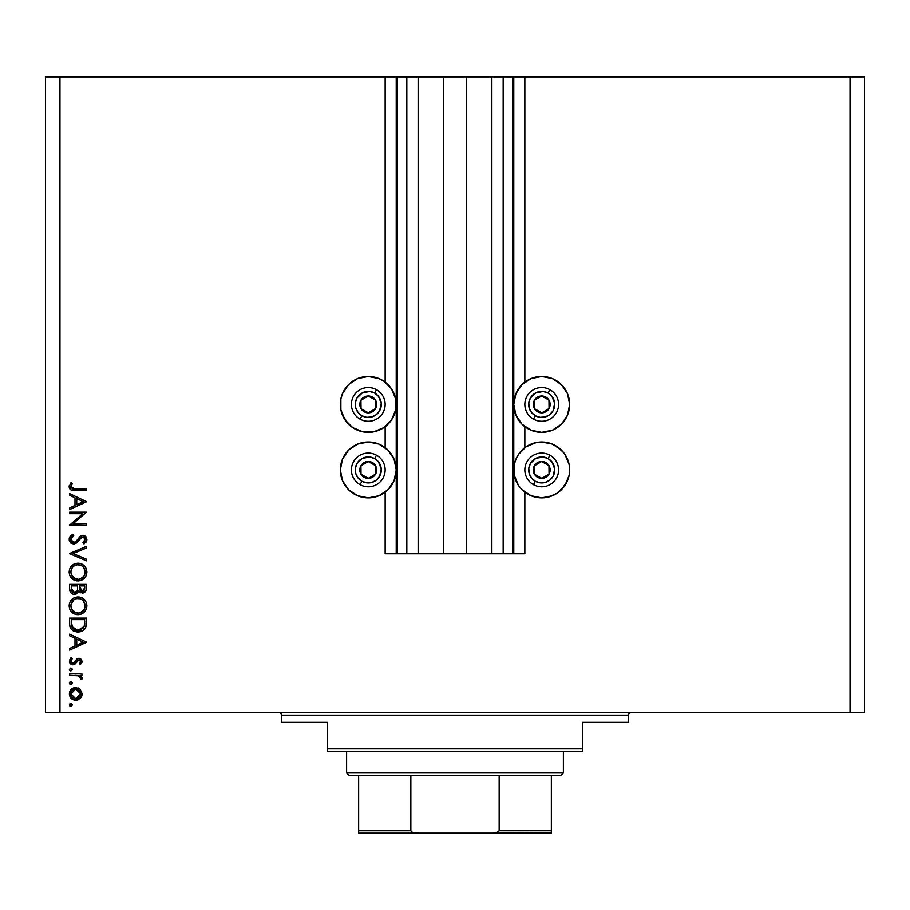 <?xml version="1.0" encoding="UTF-8"?>
<svg xmlns="http://www.w3.org/2000/svg" width="910" height="910" viewBox="0 0 910 910"><rect width="100%" height="100%" fill="white"/><g stroke="black" fill="none" stroke-linecap="round" stroke-linejoin="round"><path stroke-width="1.36" d="M385.146 553.758L385.146 492.219L385.146 553.758L396.225 553.758L396.225 76.815L385.146 76.815L385.146 382.132L385.146 76.815L59.958 76.815L59.958 712.746L850.042 712.746L850.042 76.815L513.775 76.815L513.775 553.758L512.808 553.758L512.808 76.815L466.318 76.815L466.318 553.758L443.682 553.758L443.682 76.815L397.192 76.815L397.192 553.758L396.225 553.758L396.225 76.815L397.192 76.815L45.5 76.815L45.5 712.746L45.5 76.815L59.958 76.815L59.958 712.746L45.5 712.746L864.5 712.746L850.042 712.746L850.042 76.815L524.854 76.815L524.854 382.132L524.854 76.815L513.775 76.815L513.775 553.758L524.854 553.758L524.854 492.219L524.854 553.758L503.173 553.758L503.173 76.815L503.173 553.758L512.808 553.758L512.808 76.815L513.775 76.815L491.855 76.815L491.855 553.758L491.855 76.815L466.318 76.815L466.318 553.758L503.173 553.758L443.682 553.758L443.682 76.815L466.318 76.815L418.145 76.815L418.145 553.758L418.145 76.815L406.827 76.815L406.827 553.758L406.827 76.815L397.192 76.815L397.192 553.758L443.682 553.758L385.146 553.758M385.146 447.652L385.146 426.699L385.146 447.652M524.854 447.652L524.854 426.699L524.854 447.652M526.196 381.176L531.019 378.594L541.723 376.467A27.937 27.937 0 0 1 569.66 404.415A27.937 27.937 0 0 1 541.723 432.352L531.019 430.225L521.965 424.174L515.902 415.108L513.775 404.415L515.902 393.723L521.965 384.657L531.019 378.594L541.723 376.467L552.415 378.594L561.481 384.657L567.533 393.723L569.66 404.415L567.533 415.108L561.481 424.174L552.415 430.225L541.723 432.352A27.937 27.937 0 0 1 513.775 404.415A27.937 27.937 0 0 1 541.723 376.467L552.415 378.594L557.238 381.176L563.881 387.398M536.263 442.533L541.723 441.987A27.937 27.937 0 0 1 569.66 469.935A27.937 27.937 0 0 1 541.723 497.872L531.019 495.745L521.965 489.694L518.484 485.462L514.309 475.384L514.309 464.487L515.902 459.243L518.484 454.409L526.196 446.696L536.263 442.533L541.723 441.987L552.415 444.114L557.238 446.696L563.881 452.918M342.467 393.723L348.519 384.657L352.762 381.176L357.584 378.594L368.277 376.467A27.937 27.937 0 0 1 396.225 404.415A27.937 27.937 0 0 1 368.277 432.352A27.937 27.937 0 0 1 340.34 404.415A27.937 27.937 0 0 1 368.277 376.467L378.981 378.594L383.804 381.176L391.516 388.888L395.691 398.967L395.691 409.864L391.516 419.942L383.804 427.643L373.737 431.818L362.828 431.818L352.762 427.643L345.049 419.942L340.875 409.864L340.875 398.967L342.467 393.723L348.519 384.657L357.584 378.594L368.277 376.467L378.981 378.594L383.804 381.176M362.828 442.533L368.277 441.987A27.937 27.937 0 0 1 396.225 469.935A27.937 27.937 0 0 1 368.277 497.872L357.584 495.745L348.519 489.694L342.467 480.628L340.34 469.935L342.467 459.243L348.519 450.177L357.584 444.114L368.277 441.987L378.981 444.114L388.035 450.177L394.098 459.243L396.225 469.935L394.098 480.628L388.035 489.694L378.981 495.745L368.277 497.872A27.937 27.937 0 0 1 340.34 469.935A27.937 27.937 0 0 1 368.277 441.987L373.737 442.533M69.592 513.706L82.833 513.706L69.592 513.706L69.592 512.193L86.45 512.193L73.175 523.648L86.45 523.648L86.45 525.161L69.592 525.161L82.833 513.706L69.592 525.161L86.45 525.161L86.45 523.648L73.175 523.648L86.45 512.193L69.592 512.193L69.592 513.706L69.592 512.193L86.45 512.512M74.154 544.157L71.037 543.259L69.228 540.29L69.422 537.73L72.117 534.659L72.846 534.25L73.699 535.672L71.776 537.162L70.934 539.971L71.64 541.632L73.38 542.644L75.849 541.7L80.956 535.876L83.345 535.342L85.79 536.547L86.837 540.176L84.027 543.975L82.992 542.599L84.493 541.211L85.119 538.856L83.015 536.843L80.842 537.947L76.884 542.861L73.721 544.191L83.015 536.843L85.153 539.312L82.992 542.599L84.027 543.975L86.882 539.482L82.947 535.33L80.376 536.263L75.394 542.076L73.744 542.678L70.889 539.368L73.699 535.672L72.846 534.25L69.171 538.959M86.45 559.218L86.45 560.833L69.592 553.701L86.45 546.353L86.45 547.968L73.164 553.587L86.45 559.218L86.45 560.833L69.592 553.701L86.45 560.833L86.45 559.218L73.164 553.587L86.45 547.968L86.45 546.353L69.592 553.485L86.45 546.353L86.45 547.968M69.16 572.106L69.774 568.693L71.697 565.815L74.552 563.87L77.941 563.21L81.343 563.859L84.255 565.724L86.2 568.579L86.882 571.969L86.268 575.416L84.357 578.328L81.468 580.296L78.021 580.933L74.62 580.307L71.742 578.373L69.797 575.507L69.16 572.106C69.649 577.509 72.607 580.455 78.021 580.933C83.493 580.443 86.45 577.452 86.882 571.969C86.336 566.589 83.356 563.665 77.941 563.21C72.55 563.734 69.615 566.691 69.16 572.106L69.171 572.538M69.16 605.821L69.774 602.42L71.697 599.542L74.552 597.586L77.941 596.937L81.343 597.574L84.255 599.451L86.2 602.306L86.882 605.696L86.268 609.131L84.357 612.055L81.468 614.022L78.021 614.659L74.62 614.022L71.742 612.1L69.797 609.234L69.16 605.821C69.649 611.236 72.607 614.182 78.021 614.659C83.493 614.17 86.45 611.179 86.882 605.696C86.336 600.316 83.356 597.392 77.941 596.937C72.55 597.449 69.615 600.418 69.16 605.821L69.171 606.265M69.592 635.771L69.592 634.122L86.45 642.119L69.592 650.115L69.592 648.466L74.995 645.975L74.995 638.331L69.592 635.771L69.592 634.122L69.592 635.771L74.995 638.331L74.995 645.975L69.592 648.466L69.592 650.115L86.45 642.335L69.592 650.115L69.592 648.466M71.048 706.296L69.376 704.92L69.786 703.919L71.321 703.612L72.152 704.636L71.776 705.91L70.241 706.217L69.376 704.92L70.775 706.319L72.186 704.92L70.775 703.51L72.186 704.92L70.775 706.319L69.376 704.92L70.775 703.51L72.152 705.193M360.167 496.678L357.584 495.745M360.167 431.158L357.584 430.225M552.415 444.114L561.481 450.177L564.951 454.409L569.125 464.487L569.66 469.935L569.125 475.384L564.951 485.462L557.238 493.163L548.946 496.928M552.415 430.225L548.946 431.408M75.712 687.516L80.091 689.2L82.127 693.898L80.091 698.584L75.712 700.268L71.196 698.414L69.376 693.898L71.196 689.37L75.712 687.516C71.81 687.869 69.695 689.996 69.376 693.898C69.695 697.788 71.81 699.915 75.712 700.268L80.091 698.584L82.127 693.898L80.091 689.2L75.712 687.516L71.196 689.37L73.266 687.983M69.376 683.08L70.002 681.909L71.321 681.772L72.152 682.807L71.776 684.081L70.502 684.457L69.478 683.615L70.775 684.491L72.186 683.08L70.775 681.681L72.186 683.08L70.775 684.491L69.376 683.08L70.775 681.681L72.186 683.08L70.775 684.491L69.376 683.08L70.775 681.681M69.592 675.402L69.592 673.889L69.592 675.402L69.592 673.889L81.911 673.889L81.911 675.402L80.091 675.402L81.968 677.484L81.707 679.736L80.398 678.905L80.057 676.812L78.419 675.812L69.592 675.402L77.953 675.675L81.707 679.736L82.127 678.416L80.091 675.402L81.911 675.402L81.911 673.889L69.592 673.889L81.911 673.889L81.911 675.402M69.376 669.464L70.775 668.054L72.083 668.918L72.083 669.999L71.048 670.841L69.786 670.454L69.376 669.464L70.775 670.863L72.186 669.464L70.775 668.054L72.186 669.464L70.775 670.863L69.376 669.464L70.775 668.054L69.376 669.464L70.775 670.863L72.152 669.737M76.997 658.897L79.523 658.374L81.525 659.568L82.093 661.911L80.376 664.596L79.318 663.572L80.581 661.126L79.272 659.875L77.668 660.41L73.926 664.675L71.549 664.55L69.615 662.594L69.478 660.205L71.037 657.68L72.186 658.681L71.025 661.923L72.868 663.299L74.279 662.662L76.724 659.102L78.897 658.328L76.997 658.897L74.04 662.889L72.868 663.299L70.889 661.126L72.186 658.681L71.037 657.68L69.376 661.206L72.936 664.812L74.836 664.243L78.954 659.841L80.615 661.445L79.318 663.572L80.376 664.596L82.127 661.445L78.647 658.339M69.592 623.35C69.638 628.764 72.379 631.642 77.805 631.961L72.959 630.664L70.593 628.275L69.672 625.045L69.592 618.117L86.45 618.117L86.348 624.226L85.324 628.036L82.674 630.721L77.805 631.961C81.627 631.984 84.3 630.3 85.847 626.876L86.45 618.117L69.592 618.117L69.592 623.35L69.592 618.117L86.45 618.117L86.45 621.53M69.604 589.464L69.592 584.402L86.45 584.402L86.052 590.544L83.231 592.945L80.205 592.558L78.681 591.09L76.474 593.855L73.369 594.241L70.821 592.706L69.592 588.952C69.66 592.16 71.264 593.957 74.37 594.344L78.681 591.09L82.275 593.047C85.244 592.603 86.643 590.817 86.45 587.689L86.45 584.402L69.592 584.402L86.45 584.402L86.439 588.167M69.592 495.256L69.592 493.607L86.45 501.603L69.592 509.6L69.592 507.951L74.995 505.459L74.995 497.815L69.592 495.256L69.592 493.607L69.592 495.256L74.995 497.815L74.995 505.459L69.592 507.951L69.592 509.6L86.45 501.82L69.592 509.6L69.592 507.951M71.606 484.7L70.912 487.077L72.447 488.829L86.45 489.068L86.45 490.581L71.048 490.024L69.16 486.645L71.105 482.573L72.402 483.472L70.889 486.725L72.402 483.472L71.105 482.573L69.16 486.645C69.717 489.728 71.685 491.036 75.064 490.581L86.45 490.581L86.45 489.068L75.234 489.068L70.889 486.725L71.31 488.01M864.5 76.815L864.5 712.746L864.5 76.815L850.042 76.815L864.5 76.815M348.519 489.694L342.467 480.628M342.467 459.243L348.519 450.177L357.584 444.114M378.981 444.114L383.804 446.696M348.519 424.174L342.467 415.108M383.804 427.643L373.737 431.818M552.415 495.745L541.723 497.872A27.937 27.937 0 0 1 513.775 469.935A27.937 27.937 0 0 1 541.723 441.987L547.172 442.533M564.951 454.409L567.533 459.243M567.533 480.628L561.481 489.694M526.196 446.696L531.019 444.114M564.951 388.888L567.533 393.723M567.533 415.108L561.481 424.174M531.019 430.225L526.196 427.643M71.776 703.919L72.152 704.647M70.491 706.296L69.786 705.91M69.99 703.748L70.775 703.51L69.376 704.92M82.093 693.238L82.093 694.558M81.627 696.457L82.002 695.206M81.627 696.468L80.979 697.595M78.624 699.608L76.918 700.165M75.086 700.245L75.712 700.268M70.536 697.652L70.138 697.049M69.478 695.149L69.615 695.752M69.467 692.658L69.786 691.486M78.101 687.949L79.523 688.734M70.07 696.923L71.196 698.414M71.662 691.179L71.242 695.775M78.806 690.121L76.19 689.052L72.993 689.848M79.204 697.288L80.615 693.886L75.701 698.755L79.147 697.344M77.578 698.402L78.806 697.652M74.768 698.664L75.701 698.755L70.889 693.886L75.701 689.029L80.615 693.886L79.159 690.451M71.23 695.752L72.083 697.162M72.254 697.333L73.858 698.391M71.776 682.09L72.152 682.807M70.491 684.457L69.786 684.07M81.707 679.736L82.127 678.416L81.707 679.736L80.398 678.905L80.546 677.643M80.398 678.905L80.615 678.132L80.398 678.905M80.342 677.199L79.853 676.608M79.09 676.096L79.705 676.483M76.383 675.47L77.441 675.573M74.904 675.413L75.837 675.447M71.776 668.463L72.152 669.191M70.491 670.841L69.786 670.454M82.116 661.672L81.98 662.343M80.376 664.596L79.318 663.572L79.784 663.14L79.318 663.572M80.581 661.763L80.581 661.126L80.581 661.763M79.272 659.875L77.202 660.967M77.122 661.081L78.954 659.841L76.872 661.479M76.212 662.628L75.814 663.219M74.836 664.243L72.584 664.801M72.47 664.789L71.56 664.562M70.923 664.209L69.797 662.969M71.037 657.68L72.186 658.681L71.674 659.193M71.264 659.773L70.98 660.421M70.912 660.774L70.923 661.536M70.889 661.126L72.868 663.299L74.279 662.662M73.187 663.276L74.757 662.002M72.083 663.117L71.025 661.923M86.45 642.119L69.592 634.122L86.45 642.119M83.163 642.21L76.724 645.179L76.724 639.15L83.163 642.21L76.724 639.15L76.724 645.179L83.163 642.21M86.348 624.226L86.234 625.204M86.211 625.386L86.04 626.216M85.312 628.048L84.698 628.969M81.536 631.29L83.288 630.323M82.662 630.732L81.559 631.278M77.384 631.949L76.121 631.824M74.484 631.404L72.254 630.175M70.218 627.513L69.843 626.205M69.672 625.034L69.604 624.214M79.079 631.893L79.705 631.802M85.608 627.468L85.95 626.558M84.721 620.825L84.243 626L84.721 620.825M84.073 626.501L77.805 630.448L81.035 629.777M82.639 628.685L83.333 627.889M71.503 625.204L71.321 621.564L72.641 628.128L74.074 629.447L77.805 630.448L71.742 626.387L72.095 627.24M71.321 619.63L84.721 619.63L71.321 619.63L71.321 621.564L71.321 619.63M79.011 630.357L79.898 630.186M84.05 626.581L84.334 625.682M72.629 628.116L73.232 628.799M74.859 629.868L76.292 630.312M71.389 623.998L71.469 624.931M78.806 596.971L79.682 597.096M82.139 597.938L82.878 598.37M83.697 598.951L84.266 599.451M84.368 599.553L85.347 600.725M85.301 610.928L84.38 612.032M84.357 612.055L80.637 614.307M76.292 614.512L77.157 614.625M73.869 613.681L72.481 612.76M71.742 612.1L75.439 614.307M69.308 604.092L69.501 603.25M70.4 601.18L71.662 599.576M71.719 599.519L73.016 598.427M75.371 597.29L74.552 597.586M69.797 609.234L70.229 610.132M73.084 613.204L73.824 613.659M73.528 611.577L71.685 609.222L75.769 612.805M71.014 604.331L70.889 605.764C71.23 601.351 73.585 598.905 77.953 598.45C82.355 598.882 84.755 601.317 85.153 605.764L85.153 605.764C84.801 610.223 82.423 612.68 78.032 613.147C73.596 612.714 71.207 610.246 70.889 605.764L71.481 608.79M72.186 601.499L73.96 599.69L71.048 604.149M80.069 598.746L76.542 598.575L73.949 599.701L75.189 598.996M84.801 608.051L85.017 604.342L83.037 600.554M84.357 609.154L85.017 607.186M73.983 611.918L78.738 613.112L82.605 611.463M80.08 612.862L83.982 609.825M83.049 611.042L83.584 610.417M72.061 609.916L73.494 611.543M76.508 598.587L75.268 598.962M85.017 604.342L84.823 603.592M82.674 600.202L80.74 598.985M80.717 598.973L80.091 598.757M86.052 590.544L85.597 591.386M84.141 592.615L83.242 592.945M80.694 592.774L78.681 591.102M78.556 591.432L77.088 593.468M75.803 594.128L75.109 594.287M73.357 594.241L72.516 593.98M72.425 593.934L71.799 593.582M70.252 591.887L69.877 590.977M69.717 590.34L69.865 590.954M69.592 584.402L69.592 588.952L69.592 584.402M77.555 588.497L77.589 586.916M72.868 592.365L71.81 591.193L74.893 592.785M71.458 590.055L74.37 592.831L71.321 588.065L71.81 591.193M79.363 588.235L80.205 590.59L82.241 591.534L79.318 585.915L84.721 585.915L84.721 587.962L81.854 591.5L83.163 591.363M82.856 591.466L84.493 589.794L84.721 585.915L79.318 585.915L79.454 588.907M76.724 591.58L77.384 590.067L74.37 592.831L75.735 592.478M71.321 588.065L71.321 585.915L77.589 585.915L71.321 585.915L71.401 589.657M84.493 589.794L84.721 587.962M79.318 586.927L79.352 588.087M78.806 563.245L79.682 563.37M82.139 564.211L82.901 564.655M83.697 565.235L84.266 565.736M84.368 565.827L85.347 567.01M85.46 576.974L86.268 575.416L84.368 578.316L80.637 580.591M76.292 580.785L77.157 580.899M73.869 579.954L72.481 579.044M71.742 578.373L75.439 580.591M69.308 570.365L69.501 569.524M70.4 567.453L73.653 564.302M75.371 563.574L74.552 563.87M69.797 575.507L70.229 576.405M73.084 579.488L73.824 579.932M73.528 577.85L71.685 575.495L75.769 579.078M71.014 570.604L70.889 572.037C71.23 567.624 73.585 565.19 77.953 564.723C82.355 565.155 84.755 567.601 85.153 572.037L85.153 572.037C84.801 576.496 82.423 578.965 78.032 579.42C73.596 578.987 71.207 576.53 70.889 572.037L71.481 575.063M72.902 566.896L71.389 569.273L72.902 566.907M80.717 565.258L77.248 564.757L73.949 565.975L75.189 565.269M84.801 574.324L85.017 570.627L83.037 566.839M84.357 575.427L85.017 573.459M73.983 578.191L78.738 579.397L82.605 577.748M80.08 579.147L83.982 576.098M83.049 577.327L83.584 576.69M72.061 576.189L73.494 577.827M76.508 564.86L75.268 565.235M72.186 567.783L71.048 570.433M85.017 570.627L84.823 569.865M82.674 566.486L80.74 565.258M69.171 538.902L69.422 537.73M69.649 537.173L70.548 535.899M72.481 534.443L73.699 535.672L73.175 535.99L73.699 535.672M72.277 536.661L70.9 539.073M70.889 539.38L71.196 540.881M71.31 541.131L73.391 542.656L75.849 541.7L73.062 542.576M71.765 541.791L72.345 542.269M83.731 535.399L85.688 536.434M85.802 536.559L86.313 537.287M86.507 537.673L85.79 536.547M85.927 542.246L86.837 540.176L85.472 542.758M84.027 543.975L82.992 542.599L83.527 542.167M83.777 541.95L85.153 539.312L84.607 537.605M85.005 538.345L84.607 537.617M79.159 540.221L78.635 540.927M78.101 541.598L77.395 542.371M69.171 539.835L73.721 544.191M70.457 542.724L71.242 543.418M86.837 540.176L86.882 539.482M80.046 536.57L79.443 537.241M79.159 537.594L78.089 539.027M86.45 523.648L86.45 525.161L69.592 524.82M86.45 501.603L69.592 493.607L86.45 501.603M83.163 501.694L76.724 504.663L76.724 498.635L83.163 501.694L76.724 498.635L76.724 504.663L83.163 501.694M86.45 489.068L86.45 490.581L75.052 490.581M72.015 490.353L72.936 490.49M69.262 487.669L69.831 488.966M69.171 486.361L69.308 485.496M70.718 483.017L72.402 483.472L71.719 484.518M71.401 485.064L70.889 486.725M74.529 489.057L75.223 489.068M70.969 692.942L70.969 694.842M71.662 696.605L72.265 697.344M73.847 698.391L76.19 698.732M80.251 695.763L80.524 692.931M75.701 689.029L74.757 689.109M73.005 689.837L72.265 690.44M71.321 621.564L71.333 622.781M76.827 630.391L78.34 630.425M84.505 624.726L84.641 623.43M84.698 622.121L84.721 621.473M71.389 608.574L72.026 609.848M77.316 613.112L78.738 613.112M85.153 605.764L85.119 605.048M81.991 599.667L81.377 599.303M78.669 598.484L76.542 598.575M71.389 602.989L70.889 605.764M77.02 591.113L77.452 589.68M71.389 574.847L72.026 576.132M77.316 579.397L78.738 579.397M85.153 572.037L85.119 571.332M81.991 565.952L81.377 565.576M78.669 564.757L76.542 564.86M71.389 569.273L70.889 572.037M366.548 411.82L368.391 412.844A8.429 8.429 0 0 1 364.159 411.775L364.717 410.785L366.548 411.82L364.717 410.785L364.159 411.775L366.207 412.583L370.575 412.526L375.637 408.533L376.717 404.302L376.399 402.129L375.534 400.104L372.406 397.056L368.175 395.986L365.991 396.305L360.929 400.298L359.848 404.529L360.167 406.702L361.031 408.726L364.159 411.775A8.429 8.429 0 0 1 368.175 395.986A8.429 8.429 0 0 1 375.637 408.533L375.534 400.104L371.883 398.057L368.175 395.986L360.929 400.298L361.031 408.726L364.717 410.785L361.031 408.726L360.929 400.298L368.175 395.986L371.883 398.057L375.534 400.104L375.637 408.533A8.429 8.429 0 0 1 368.391 412.844L375.637 408.533L368.391 412.844L366.548 411.82M374.636 393.063A13.013 13.013 0 0 1 379.629 410.774A13.013 13.013 0 0 1 361.93 415.768L360.041 419.123A16.858 16.858 0 0 0 382.996 412.651A16.858 16.858 0 0 0 376.524 389.708L374.636 393.063L378.503 396.362L381.245 403.392L379.629 410.774L376.33 414.63L371.815 416.939L366.753 417.337L361.93 415.768L358.062 412.469L355.764 407.942L355.366 402.88L356.936 398.057L362.373 392.824L369.813 391.493L374.636 393.063L376.524 389.708A16.858 16.858 0 0 1 382.996 412.651A16.858 16.858 0 0 1 360.041 419.123A16.858 16.858 0 0 1 353.569 396.168A16.858 16.858 0 0 1 376.524 389.708A16.858 16.858 0 0 0 353.569 396.168A16.858 16.858 0 0 0 360.041 419.123L361.93 415.768A13.013 13.013 0 0 1 356.936 398.057A13.013 13.013 0 0 1 374.636 393.063M539.983 411.82L541.825 412.844A8.429 8.429 0 0 1 537.594 411.775L538.151 410.785L539.983 411.82L538.151 410.785L537.594 411.775L539.641 412.583L544.009 412.526L549.071 408.533L550.152 404.302L549.833 402.129L548.969 400.104L545.841 397.056L541.609 395.986L539.425 396.305L534.363 400.298L533.283 404.529L533.601 406.702L534.466 408.726L537.594 411.775A8.429 8.429 0 0 1 541.609 395.986A8.429 8.429 0 0 1 549.071 408.533L548.969 400.104L545.317 398.057L541.609 395.986L534.363 400.298L534.466 408.726L538.151 410.785L534.466 408.726L534.363 400.298L541.609 395.986L545.317 398.057L548.969 400.104L549.071 408.533A8.429 8.429 0 0 1 541.825 412.844L549.071 408.533L541.825 412.844L539.983 411.82M548.07 393.063A13.013 13.013 0 0 1 553.064 410.774A13.013 13.013 0 0 1 535.364 415.768L533.476 419.123A16.858 16.858 0 0 0 556.431 412.651A16.858 16.858 0 0 0 549.958 389.708L548.07 393.063L551.938 396.362L554.69 403.392L553.064 410.774L549.765 414.63L545.249 416.939L540.187 417.337L535.364 415.768L531.497 412.469L529.199 407.942L528.801 402.88L530.371 398.057L535.819 392.824L543.247 391.493L548.07 393.063L549.958 389.708A16.858 16.858 0 0 1 556.431 412.651A16.858 16.858 0 0 1 533.476 419.123A16.858 16.858 0 0 1 527.004 396.168A16.858 16.858 0 0 1 549.958 389.708A16.858 16.858 0 0 0 527.004 396.168A16.858 16.858 0 0 0 533.476 419.123L535.364 415.768A13.013 13.013 0 0 1 530.371 398.057A13.013 13.013 0 0 1 548.07 393.063M539.983 477.34L541.825 478.364A8.429 8.429 0 0 1 537.594 477.295L538.151 476.305L539.983 477.34L538.151 476.305L537.594 477.295L539.641 478.103L544.009 478.046L549.071 474.053L550.152 469.822L549.833 467.649L548.969 465.624L545.841 462.576L541.609 461.507L539.425 461.825L534.363 465.818L533.283 470.049L533.601 472.222L534.466 474.247L537.594 477.295A8.429 8.429 0 0 1 541.609 461.507A8.429 8.429 0 0 1 549.071 474.053L548.969 465.624L545.317 463.577L541.609 461.507L534.363 465.818L534.466 474.247L538.151 476.305L534.466 474.247L534.363 465.818L541.609 461.507L545.317 463.577L548.969 465.624L549.071 474.053A8.429 8.429 0 0 1 541.825 478.364L549.071 474.053L541.825 478.364L539.983 477.34M548.07 458.583A13.013 13.013 0 0 1 553.064 476.294A13.013 13.013 0 0 1 535.364 481.288L533.476 484.643A16.858 16.858 0 0 0 556.431 478.171A16.858 16.858 0 0 0 549.958 455.227L548.07 458.583L551.938 461.882L554.69 468.912L553.064 476.294L549.765 480.15L545.249 482.459L540.187 482.857L535.364 481.288L531.497 477.989L529.199 473.462L528.801 468.4L530.371 463.577L535.819 458.344L543.247 457.013L548.07 458.583L549.958 455.227A16.858 16.858 0 0 1 556.431 478.171A16.858 16.858 0 0 1 533.476 484.643A16.858 16.858 0 0 1 527.004 461.688A16.858 16.858 0 0 1 549.958 455.227A16.858 16.858 0 0 0 527.004 461.688A16.858 16.858 0 0 0 533.476 484.643L535.364 481.288A13.013 13.013 0 0 1 530.371 463.577A13.013 13.013 0 0 1 548.07 458.583M366.548 477.34L368.391 478.364A8.429 8.429 0 0 1 364.159 477.295L364.717 476.305L366.548 477.34L364.717 476.305L364.159 477.295L366.207 478.103L370.575 478.046L375.637 474.053L376.717 469.822L376.399 467.649L375.534 465.624L372.406 462.576L368.175 461.507L365.991 461.825L360.929 465.818L359.848 470.049L360.167 472.222L361.031 474.247L364.159 477.295A8.429 8.429 0 0 1 368.175 461.507A8.429 8.429 0 0 1 375.637 474.053L375.534 465.624L371.883 463.577L368.175 461.507L360.929 465.818L361.031 474.247L364.717 476.305L361.031 474.247L360.929 465.818L368.175 461.507L371.883 463.577L375.534 465.624L375.637 474.053A8.429 8.429 0 0 1 368.391 478.364L375.637 474.053L368.391 478.364L366.548 477.34M374.636 458.583A13.013 13.013 0 0 1 379.629 476.294A13.013 13.013 0 0 1 361.93 481.288L360.041 484.643A16.858 16.858 0 0 0 382.996 478.171A16.858 16.858 0 0 0 376.524 455.227L374.636 458.583L378.503 461.882L381.245 468.912L379.629 476.294L376.33 480.15L371.815 482.459L366.753 482.857L361.93 481.288L358.062 477.989L355.764 473.462L355.366 468.4L356.936 463.577L362.373 458.344L369.813 457.013L374.636 458.583L376.524 455.227A16.858 16.858 0 0 1 382.996 478.171A16.858 16.858 0 0 1 360.041 484.643A16.858 16.858 0 0 1 353.569 461.688A16.858 16.858 0 0 1 376.524 455.227A16.858 16.858 0 0 0 353.569 461.688A16.858 16.858 0 0 0 360.041 484.643L361.93 481.288A13.013 13.013 0 0 1 356.936 463.577A13.013 13.013 0 0 1 374.636 458.583M279.154 712.746A2.412 2.412 0 0 1 281.565 715.158L281.565 722.381L327.327 722.381L327.327 748.873L582.673 748.873L582.673 722.381L628.435 722.381L628.435 715.158A2.412 2.412 0 0 1 630.846 712.746A2.412 2.412 0 0 0 628.435 715.158L281.565 715.158A2.412 2.412 0 0 0 279.154 712.746M627.684 722.381L582.673 722.381L582.673 751.285L327.327 751.285L582.673 751.285L582.673 748.873L327.327 748.873L327.327 722.381L281.565 722.381L281.565 715.158L628.435 715.158L628.435 722.381L627.684 722.381L628.435 722.381M327.327 748.873L327.327 751.285L327.327 748.873M551.358 832.138L551.358 830.773L499.158 830.773L499.158 775.377L560.992 775.377L563.392 772.965L346.608 772.965L349.008 775.377L499.158 775.377L349.008 775.377L346.608 772.965L563.392 772.965L563.392 751.285L563.392 772.965L560.992 775.377L499.158 775.377L499.158 830.773L498.134 832.138L493.015 833.185L416.985 833.185L411.866 832.138L410.842 830.773L410.842 775.377L410.842 830.773L358.642 830.773L358.642 833.185L416.985 833.185L358.642 833.185M346.608 751.285L346.608 772.965L346.608 751.285M551.358 831.581L551.358 775.377L551.358 830.773L499.158 830.773L496.496 832.786L493.015 833.185L416.109 833.162L411.866 832.138L410.842 830.773L358.642 830.773L358.642 831.581L358.642 775.377L358.642 830.773M551.358 833.185L493.015 833.185L551.358 832.786"/></g></svg>
